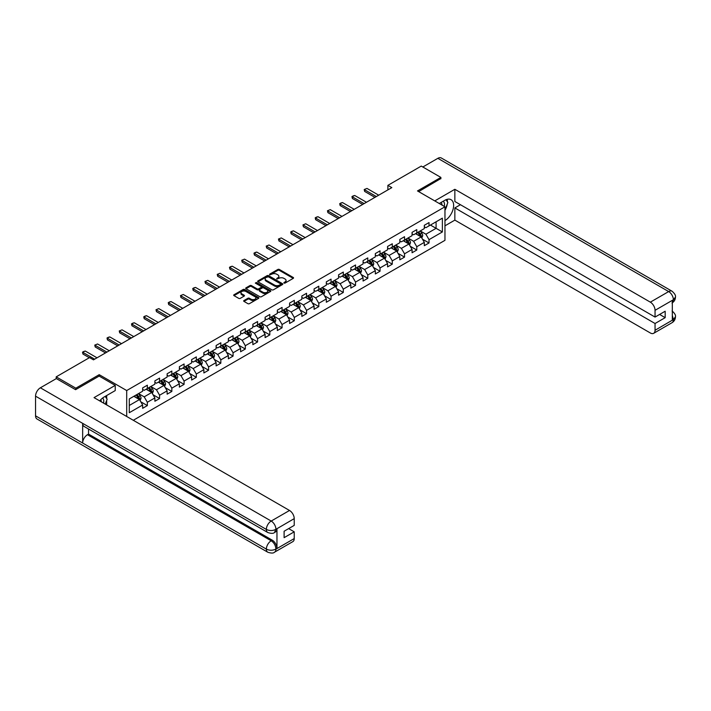 <?xml version="1.0" encoding="UTF-8"?>
<svg xmlns="http://www.w3.org/2000/svg" width="711" height="711" viewBox="0 0 711 711"><rect width="100%" height="100%" fill="white"/><g stroke="black" fill="none" stroke-linecap="round" stroke-linejoin="round"><path stroke-width="1.07" d="M283.965 283.094L285.049 283.094L293.234 278.365A1.093 0.631 0 0 0 293.554 277.921A1.093 0.631 0 0 0 293.234 277.477L279.361 269.46A1.093 0.631 0 0 0 277.823 269.46L269.638 274.188L269.638 274.81L271.771 274.206A3.484 2.017 0 0 1 276.703 274.206L277.859 274.873A3.484 2.017 0 0 1 278.881 276.295A3.484 2.017 0 0 1 277.859 277.717L276.801 278.952L278.943 278.339A3.484 2.017 0 0 1 283.876 278.339L285.031 279.005A3.484 2.017 0 0 1 286.053 280.427A3.484 2.017 0 0 1 285.031 281.858L283.965 283.094L283.965 282.463M243.997 300.522A1.093 0.631 0 0 0 243.677 300.966A1.093 0.631 0 0 0 243.997 301.411L247.881 303.659A1.093 0.631 0 0 0 249.428 303.659L258.52 298.407A1.093 0.631 0 0 0 258.84 297.962A1.093 0.631 0 0 0 258.52 297.518L244.646 289.51A1.093 0.631 0 0 0 243.109 289.51L234.017 294.754A1.093 0.631 0 0 0 233.697 295.198A1.093 0.631 0 0 0 234.017 295.643L238.718 298.362A1.093 0.631 0 0 0 240.256 298.362L244.149 296.114A1.093 0.631 0 0 0 244.468 295.669A1.093 0.631 0 0 0 244.149 295.225L241.82 293.874A2.915 1.68 0 0 1 240.967 292.692A2.915 1.68 0 0 1 242.762 291.137A2.915 1.68 0 0 1 245.944 291.501L255.071 296.771A2.915 1.68 0 0 1 255.924 297.962A2.915 1.68 0 0 1 254.129 299.518A2.915 1.68 0 0 1 250.947 299.153L249.428 298.273A1.093 0.631 0 0 0 247.881 298.273L243.997 300.522L243.997 301.411L247.881 299.18L247.881 298.273M99.22 376.128L99.22 374.679L75.828 388.188L56.196 376.857L56.196 378.67M99.22 374.679L126.7 390.543L444.962 206.794L444.962 240.336L133.295 420.281M440.882 178.781L440.882 177.421L417.49 190.93L444.962 206.794M440.882 177.421L421.259 166.09L387.886 185.358L387.886 189.89M56.196 376.857L89.559 357.589L93.488 359.855L391.814 187.624L387.886 185.358M271.851 289.821A1.093 0.631 0 0 0 273.388 289.821L282.489 284.569A1.093 0.631 0 0 0 282.8 284.124A1.093 0.631 0 0 0 282.489 283.68L268.616 275.672A1.093 0.631 0 0 0 267.069 275.672L257.977 280.925A1.093 0.631 0 0 0 257.658 281.369A1.093 0.631 0 0 0 257.977 281.814L271.851 289.821M255.622 283.254L256.404 283.36L256.404 282.454L270.5 290.595A1.093 0.631 0 0 1 270.82 291.039A1.093 0.631 0 0 1 270.5 291.483L261.408 296.736A1.093 0.631 0 0 1 259.87 296.736L245.997 288.728L245.997 287.839A1.093 0.631 0 0 0 245.677 288.284A1.093 0.631 0 0 0 245.997 288.728M245.997 287.839L249.89 285.591A1.093 0.631 0 0 1 251.427 285.591L257.053 288.844A1.093 0.631 0 0 0 258.6 288.844L261.177 287.351A1.093 0.631 0 0 0 261.497 286.906A1.093 0.631 0 0 0 261.177 286.462L255.32 283.076L256.404 282.454M126.7 416.468L126.7 390.543M140.787 401.804L147.346 405.59L147.346 402.284L154.882 397.929L154.882 401.244L159.593 398.524L159.593 395.209L167.129 390.863L167.129 394.17L171.84 391.45L171.84 388.144L179.376 383.789L179.376 387.095L184.087 384.375L184.087 381.069L191.623 376.723L191.623 380.03L196.334 377.31L196.334 374.004L203.87 369.649L203.87 372.955L208.581 370.235L208.581 366.929L216.117 362.574L216.117 365.889L220.828 363.17L220.828 359.855L228.364 355.509L228.364 358.815L233.075 356.095L233.075 352.789L240.611 348.434L240.611 351.749L245.322 349.03L245.322 345.715L252.858 341.369L252.858 344.675L257.569 341.955L257.569 338.649L265.105 334.294L265.105 337.601L269.816 334.881L269.816 331.575L277.352 327.22L277.352 330.535L282.063 327.815L282.063 324.5L289.599 320.154L289.599 323.461L294.31 320.741L294.31 317.435L301.846 313.08L301.846 316.395L306.557 313.675L306.557 310.36L314.093 306.014L314.093 309.321L318.804 306.601L318.804 303.295L326.34 298.94L326.34 302.246L331.05 299.527L331.05 296.22L338.587 291.865L338.587 295.181L343.297 292.461L343.297 289.155L350.834 284.8L350.834 288.106L355.544 285.387L355.544 282.08L363.081 277.725L363.081 281.041L367.791 278.321L367.791 275.006L375.328 270.66L375.328 273.966L380.038 271.247L380.038 267.94L387.575 263.585L387.575 266.892L392.285 264.172L392.285 260.866L399.822 256.52L399.822 259.826L404.532 257.106L404.532 253.8L412.069 249.445L412.069 252.752L416.779 250.032L416.779 246.726L424.316 242.371L424.316 245.686L429.026 242.966L429.026 239.651L442.375 231.946L442.375 218.17L436.092 221.796L436.092 228.32L442.375 231.946M147.346 405.59L142.635 408.31L142.635 405.003L129.286 412.709L129.286 398.933L142.635 391.228L142.635 387.913L147.346 385.193L147.346 388.508L154.882 384.153L154.882 380.847L159.593 378.128L159.593 381.434L167.129 377.079L167.129 373.773L171.84 371.053L171.84 374.359L179.376 370.013L179.376 366.698L184.087 363.979L184.087 367.294L191.623 362.939L191.623 359.633L196.334 356.913L196.334 360.219L203.87 355.873L203.87 352.558L208.581 349.839L208.581 353.154L216.117 348.799L216.117 345.493L220.828 342.773L220.828 346.079L228.364 341.724L228.364 338.418L233.075 335.699L233.075 339.005L240.611 334.659L240.611 331.353L245.322 328.633L245.322 331.939L252.858 327.584L252.858 324.278L257.569 321.559L257.569 324.865L265.105 320.519L265.105 317.204L269.816 314.484L269.816 317.799L277.352 313.444L277.352 310.138L282.063 307.419L282.063 310.725L289.599 306.37L289.599 303.064L294.31 300.344L294.31 303.65L301.846 299.304L301.846 295.998L306.557 293.279L306.557 296.585L314.093 292.23L314.093 288.924L318.804 286.204L318.804 289.51L326.34 285.164L326.34 281.849L331.05 279.13L331.05 282.445L338.587 278.09L338.587 274.784L343.297 272.064L343.297 275.37L350.834 271.024L350.834 267.709L355.544 264.99L355.544 268.305L363.081 263.95L363.081 260.644L367.791 257.924L367.791 261.23L375.328 256.875L375.328 253.569L380.038 250.85L380.038 254.156L387.575 249.81L387.575 246.495L392.285 243.775L392.285 247.09L399.822 242.735L399.822 239.429L404.532 236.71L404.532 240.016L412.069 235.67L412.069 232.355L416.779 229.635L416.779 232.95L424.316 228.595L424.316 225.289L429.026 222.57L429.026 225.876L442.375 218.17M146.084 389.228L151.736 392.49L144.2 396.845L138.547 393.583M142.635 389.415L144.2 390.321L147.346 388.508M144.2 396.845L147.346 402.284M151.736 392.49L154.882 397.929M158.331 382.163L163.983 385.424L156.447 389.77L150.794 386.508M154.882 382.34L156.447 383.247L159.593 381.434M156.447 389.77L159.593 395.209M163.983 385.424L167.129 390.863M170.578 375.088L176.239 378.35L168.694 382.705L163.041 379.443M167.129 375.266L168.694 376.172L171.84 374.359M168.694 382.705L171.84 388.144M176.239 378.35L179.376 383.789M182.834 368.014L188.486 371.284L180.95 375.63L175.288 372.368M179.376 368.2L180.95 369.107L184.087 367.294M180.95 375.63L184.087 381.069M188.486 371.284L191.623 376.723M195.081 360.948L200.733 364.21L193.196 368.565L187.544 365.294M191.623 361.126L193.196 362.032L196.334 360.219M193.196 368.565L196.334 374.004M200.733 364.21L203.87 369.649M207.328 353.874L212.98 357.135L205.443 361.49L199.791 358.228M203.87 354.06L205.443 354.967L208.581 353.154M205.443 361.49L208.581 366.929M212.98 357.135L216.117 362.574M219.575 346.808L225.227 350.07L217.69 354.416L212.038 351.154M216.117 346.986L217.69 347.892L220.828 346.079M217.69 354.416L220.828 359.855M225.227 350.07L228.364 355.509M231.822 339.734L237.474 342.995L229.937 347.35L224.285 344.088M228.364 339.911L229.937 340.818L233.075 339.005M229.937 347.35L233.075 352.789M237.474 342.995L240.611 348.434M244.069 332.659L249.721 335.93L242.184 340.276L236.532 337.014M240.611 332.846L242.184 333.752L245.322 331.939M242.184 340.276L245.322 345.715M249.721 335.93L252.858 341.369M256.315 325.594L261.968 328.855L254.431 333.21L248.779 329.94M252.858 325.771L254.431 326.678L257.569 324.865M254.431 333.21L257.569 338.649M261.968 328.855L265.105 334.294M268.562 318.519L274.215 321.781L266.678 326.136L261.026 322.874M265.105 318.706L266.678 319.612L269.816 317.799M266.678 326.136L269.816 331.575M274.215 321.781L277.352 327.22M280.809 311.454L286.462 314.715L278.925 319.061L273.273 315.8M277.352 311.631L278.925 312.538L282.063 310.725M278.925 319.061L282.063 324.5M286.462 314.715L289.599 320.154M293.056 304.379L298.709 307.641L291.172 311.996L285.52 308.734M289.599 304.557L291.172 305.463L294.31 303.65M291.172 311.996L294.31 317.435M298.709 307.641L301.846 313.08M305.303 297.305L310.956 300.575L303.419 304.921L297.767 301.66M301.846 297.491L303.419 298.398L306.557 296.585M303.419 304.921L306.557 310.36M310.956 300.575L314.093 306.014M317.55 290.239L323.203 293.501L315.666 297.856L310.014 294.585M314.093 290.417L315.666 291.323L318.804 289.51M315.666 297.856L318.804 303.295M323.203 293.501L326.34 298.94M329.797 283.165L335.45 286.435L327.913 290.781L322.261 287.52M326.34 283.351L327.913 284.258L331.05 282.445M327.913 290.781L331.05 296.22M335.45 286.435L338.587 291.865M342.044 276.099L347.697 279.361L340.16 283.716L334.508 280.445M338.587 276.277L340.16 277.183L343.297 275.37M340.16 283.716L343.297 289.155M347.697 279.361L350.834 284.8M354.291 269.025L359.944 272.286L352.407 276.641L346.755 273.38M350.834 269.211L352.407 270.118L355.544 268.305M352.407 276.641L355.544 282.08M359.944 272.286L363.081 277.725M366.538 261.959L372.191 265.221L364.654 269.567L359.002 266.305M363.081 262.137L364.654 263.043L367.791 261.23M364.654 269.567L367.791 275.006M372.191 265.221L375.328 270.66M378.785 254.885L384.438 258.146L376.901 262.501L371.249 259.239M375.328 255.062L376.901 255.969L380.038 254.156M376.901 262.501L380.038 267.94M384.438 258.146L387.575 263.585M391.032 247.81L396.685 251.081L389.148 255.427L383.496 252.165M387.575 247.997L389.148 248.903L392.285 247.09M389.148 255.427L392.285 260.866M396.685 251.081L399.822 256.52M403.279 240.745L408.932 244.006L401.395 248.361L395.743 245.091M399.822 240.922L401.395 241.829L404.532 240.016M401.395 248.361L404.532 253.8M408.932 244.006L412.069 249.445M415.526 233.67L421.179 236.932L413.642 241.287L407.99 238.025M412.069 233.857L413.642 234.763L416.779 232.95M413.642 241.287L416.779 246.726M421.179 236.932L424.316 242.371M430.439 225.058L436.092 228.32L425.889 234.212L420.237 230.951M424.316 226.782L425.889 227.689L429.026 225.876M425.889 234.212L429.026 239.651M75.828 388.188L75.828 389.548M129.286 405.457L139.489 399.564L133.837 396.303M139.489 399.564L142.635 405.003M422.476 239.18L429.026 242.966M410.229 246.246L416.779 250.032M397.982 253.32L404.532 257.106M385.735 260.395L392.285 264.172M373.488 267.46L380.038 271.247M361.232 274.535L367.791 278.321M348.985 281.6L355.544 285.387M336.738 288.675L343.297 292.461M324.492 295.749L331.05 299.527M312.245 302.815L318.804 306.601M299.998 309.889L306.557 313.675M287.751 316.955L294.31 320.741M275.504 324.029L282.063 327.815M263.257 331.104L269.816 334.881M251.01 338.169L257.569 341.955M238.763 345.244L245.322 349.03M226.516 352.309L233.075 356.095M214.269 359.384L220.828 363.17M202.022 366.449L208.581 370.235M189.775 373.524L196.334 377.31M177.528 380.598L184.087 384.375M165.281 387.664L171.84 391.45M153.034 394.738L159.593 398.524M284.276 283.2L285.031 282.765A3.484 2.017 0 0 0 286.053 281.334L286.053 280.427M278.881 276.295L278.881 277.201A3.484 2.017 0 0 1 277.859 278.623L277.103 279.059M293.216 278.374L279.361 270.367A1.093 0.631 0 0 0 277.823 270.367L269.94 274.926M282.489 283.68L282.489 284.569L268.616 276.579A1.093 0.631 0 0 0 267.069 276.579L257.995 281.823M280.561 284.436L280.561 283.813L268.385 276.783L266.19 277.432A3.484 2.017 0 0 0 265.167 278.854A3.484 2.017 0 0 0 266.19 280.276L274.508 285.084A3.484 2.017 0 0 0 279.441 285.084L280.561 284.436L280.561 285.342L280.783 284.124M265.167 278.854L265.167 279.761A3.484 2.017 0 0 0 266.19 281.183L266.19 280.276M280.561 285.342L279.441 285.991A3.484 2.017 0 0 1 274.508 285.991L266.19 281.183M246.015 288.737L249.89 286.497L249.89 285.591M261.497 286.906L261.497 287.813A1.093 0.631 0 0 1 261.177 288.257L258.6 289.75A1.093 0.631 0 0 1 257.053 289.75L251.427 286.497A1.093 0.631 0 0 0 249.89 286.497M256.404 283.36L270.491 291.492M262.892 292.212A2.915 1.68 0 0 0 266.074 292.577A2.915 1.68 0 0 0 267.869 291.021A2.915 1.68 0 0 0 267.016 289.83L263.799 287.973A1.093 0.631 0 0 0 262.261 287.973L259.675 289.466A1.093 0.631 0 0 0 259.355 289.91A1.093 0.631 0 0 0 259.675 290.355L262.892 292.212L262.892 293.119A2.915 1.68 0 0 0 266.074 293.483A2.915 1.68 0 0 0 267.869 291.928L267.869 291.021M259.355 289.91L259.355 290.817A1.093 0.631 0 0 0 259.675 291.261L259.675 290.355M262.892 293.119L259.675 291.261M255.924 297.962L255.924 298.869A2.915 1.68 0 0 1 254.129 300.424A2.915 1.68 0 0 1 250.947 300.06L249.428 299.18A1.093 0.631 0 0 0 247.881 299.18M240.967 292.692L240.967 293.599A2.915 1.68 0 0 0 241.82 294.781L241.82 293.874M244.149 295.225L244.149 296.114L241.82 294.781M258.502 298.416L244.646 290.417A1.093 0.631 0 0 0 243.109 290.417L234.026 295.652L234.017 294.754M421.801 238.007L422.734 235.661A2.942 1.698 -120 0 0 421.792 233.155L420.174 230.986M417.348 234.728L416.246 233.252M417.739 232.39L419.357 234.559A2.942 1.698 60 0 1 420.201 236.328L421.143 235.785A2.942 1.698 -120 0 0 420.299 234.017L418.681 231.848M417.944 232.275L419.739 234.674A1.502 0.862 60 0 1 420.014 235.128L421.143 235.785M376.35 196.547L364.636 189.784L364.636 191.419L364.201 189.535L366.992 188.424L378.705 195.187M374.937 197.365L364.636 191.419M366.992 188.424L364.201 189.535M444.251 206.377A7.217 4.168 120 0 0 443.184 201.249M441.949 205.052A4.941 2.853 120 0 0 440.936 202.564A4.941 2.853 120 0 0 440.918 202.555M445.939 199.747L447.868 202.493L444.962 209.967M103.53 403.093A7.217 4.168 120 0 0 102.571 398.044M101.229 401.768A4.941 2.853 120 0 0 100.722 399.733M105.175 396.4L107.148 399.2L105.255 404.088M444.962 220.614A12.487 7.208 120 0 0 452.996 209.603A12.487 7.208 120 0 0 451.05 199.693A12.487 7.208 120 0 0 444.81 200.315L439.274 203.506M444.962 225.831L454.853 220.117L454.853 207.923L655.053 323.505L655.053 330.26L673.495 319.515L672.322 320.066L672.322 300.575L673.379 299.731L655.053 310.316A6.666 3.848 -120 0 0 650.343 302.157L668.669 291.572L437.86 158.322L422.823 166.996M460.435 204.706L454.853 207.923M659.604 314.44L665.176 317.657L665.176 311.222L655.053 317.07L454.853 201.489L454.853 189.295L650.343 302.157M434.759 200.902L454.853 189.295M454.853 220.117L650.343 332.979A6.666 3.848 -120 0 0 653.667 333.308A6.666 3.848 -120 0 0 655.053 330.26M437.86 158.322A6.826 3.946 -60 0 1 441.273 157.975L672.082 291.234A6.826 3.946 -60 0 0 668.669 291.572A6.666 3.848 60 0 1 673.379 299.731M655.053 317.07L655.053 310.316M665.176 317.657L655.053 323.505M440.882 178.514L418.663 191.606M444.962 210.332A12.487 7.208 120 0 0 447.237 204.119M447.441 201.88A12.487 7.208 120 0 0 447.13 199.329M672.322 315.4L673.379 319.452M672.082 310.956C674.766 313.364 675.885 315.293 675.45 316.733L673.504 319.515M672.082 291.234C674.766 293.625 675.885 295.572 675.45 297.065L673.495 299.802M267.771 532.503A6.826 3.946 -60 0 1 266.358 529.419C269.505 530.93 272.642 530.921 275.779 529.384L274.517 532.495C273.406 533.632 271.158 533.632 267.771 532.503L84.067 426.44A6.826 3.946 -60 0 1 82.654 423.356L35.55 396.16A6.826 3.946 -60 0 1 40.376 387.797L56.356 378.581L75.588 389.681L99.14 376.083L115.235 385.38L115.235 390.588L104.09 397.022A12.487 7.208 120 0 0 99.709 400.888M115.235 385.38L94.039 397.618L289.519 510.471A6.666 3.848 60 0 1 294.23 518.63L294.23 525.385L284.107 531.233L284.107 537.667L294.23 531.828L294.23 538.574A6.666 3.848 60 0 1 292.852 541.631L274.517 552.207A6.666 3.848 -120 0 0 275.904 549.159L294.23 538.574M106.401 404.755L109.032 406.274M106.677 404.595L106.677 400.409M106.677 398.533L106.677 395.529M274.517 552.207C273.459 553.336 271.211 553.345 267.771 552.216L36.963 418.966A6.826 3.946 -60 0 1 35.55 415.837L82.654 443.033A6.826 3.946 -60 0 1 87.48 434.714L271.193 540.778L272.251 540.164A6.666 3.848 60 0 1 276.961 548.323L276.961 528.833A6.666 3.848 60 0 1 275.584 531.881L274.517 532.495M35.55 396.16L35.55 415.837M40.376 387.797L271.193 521.056A6.826 3.946 -60 0 0 266.358 529.419L82.654 423.356L82.654 443.033L266.358 549.096C269.496 550.607 272.633 550.607 275.779 549.096L275.904 549.159M294.23 531.828L288.657 528.602M88.546 429.026L88.546 434.101L272.251 540.164M88.546 434.101L87.48 434.714M409.554 245.082L410.487 242.727A2.942 1.698 -120 0 0 409.545 240.22L407.927 238.061M405.101 241.793L403.999 240.327M405.492 239.465L407.11 241.624A2.942 1.698 60 0 1 407.954 243.393L408.896 242.851A2.942 1.698 -120 0 0 408.052 241.082L406.434 238.923M405.697 239.349L407.492 241.749A1.502 0.862 60 0 1 407.767 242.202L408.896 242.851M397.307 252.147L398.24 249.801A2.942 1.698 -120 0 0 397.298 247.295L395.68 245.126M392.854 248.868L391.752 247.392M393.245 246.539L394.863 248.699A2.942 1.698 60 0 1 395.707 250.468L396.649 249.925A2.942 1.698 -120 0 0 395.805 248.157L394.187 245.988M393.45 246.415L395.245 248.814A1.502 0.862 60 0 1 395.52 249.268L396.649 249.925M364.103 203.622L352.389 196.858L352.389 198.493L351.954 196.609L353.136 195.925L354.745 195.498L366.458 202.262M362.69 204.439L352.389 198.493M354.745 195.498L351.954 196.609M351.856 210.687L340.142 203.933L340.142 205.559L339.707 203.684L340.889 202.999L342.498 202.573L354.211 209.327M350.443 211.505L340.142 205.559M342.498 202.573L339.707 203.684M385.06 259.222L385.993 256.867A2.942 1.698 -120 0 0 385.051 254.36L383.433 252.201M380.607 255.933L379.505 254.467M380.998 253.605L382.616 255.773A2.942 1.698 60 0 1 383.46 257.542L384.402 256.991A2.942 1.698 -120 0 0 383.558 255.222L381.94 253.063M381.203 253.489L382.998 255.889A1.502 0.862 60 0 1 383.273 256.342L384.402 256.991M372.813 266.296L373.746 263.941A2.942 1.698 -120 0 0 372.804 261.435L371.186 259.275M368.36 263.008L367.258 261.541M368.751 260.679L370.369 262.839A2.942 1.698 60 0 1 371.213 264.608L372.155 264.065A2.942 1.698 -120 0 0 371.311 262.297L369.693 260.137M368.956 260.555L370.751 262.954A1.502 0.862 60 0 1 371.026 263.417L372.155 264.065M360.566 273.362L361.499 271.007A2.942 1.698 -120 0 0 360.557 268.509L358.939 266.341M356.113 270.082L355.011 268.607M356.504 267.745L358.122 269.913A2.942 1.698 60 0 1 358.966 271.682L359.908 271.14A2.942 1.698 -120 0 0 359.064 269.362L357.446 267.203M356.709 267.629L358.504 270.029A1.502 0.862 60 0 1 358.779 270.482L359.908 271.14M339.609 217.762L327.895 210.998L327.895 212.633L327.46 210.749L330.251 209.638L341.964 216.402M338.196 218.579L327.895 212.633M330.251 209.638L327.46 210.749M327.362 224.836L315.648 218.073L315.648 219.699L315.213 217.824L316.395 217.139L318.004 216.713L329.717 223.476M325.949 225.645L315.648 219.699M318.004 216.713L315.213 217.824M315.115 231.902L303.401 225.138L303.401 226.773L302.966 224.889L305.757 223.778L317.47 230.542M313.702 232.719L303.401 226.773M305.757 223.778L302.966 224.889M348.319 280.436L349.252 278.081A2.942 1.698 -120 0 0 348.31 275.575L346.692 273.415M343.866 277.148L342.764 275.681M344.257 274.819L345.875 276.979A2.942 1.698 60 0 1 346.719 278.748L347.661 278.205A2.942 1.698 -120 0 0 346.817 276.437L345.199 274.277M344.462 274.704L346.257 277.103A1.502 0.862 60 0 1 346.533 277.557L347.661 278.205M302.868 238.976L291.155 232.213L291.155 233.848L290.719 231.964L291.901 231.279L293.51 230.853L305.223 237.616M301.455 239.794L291.155 233.848M293.51 230.853L290.719 231.964M336.063 287.502L337.005 285.155A2.942 1.698 -120 0 0 336.063 282.649L334.446 280.481M331.619 284.222L330.517 282.747M332.01 281.885L333.628 284.053A2.942 1.698 60 0 1 334.472 285.822L335.414 285.28A2.942 1.698 -120 0 0 334.57 283.511L332.952 281.343M332.215 281.769L334.01 284.169A1.502 0.862 60 0 1 334.286 284.622L335.414 285.28M290.621 246.042L278.908 239.287L278.908 240.913L278.472 239.029L281.263 237.927L292.976 244.682M289.208 246.859L278.908 240.913M281.263 237.927L278.472 239.029M323.816 294.576L324.758 292.221A2.942 1.698 -120 0 0 323.816 289.715L322.199 287.555M319.372 291.288L318.27 289.821M319.763 288.959L321.381 291.119A2.942 1.698 60 0 1 322.225 292.896L323.167 292.345A2.942 1.698 -120 0 0 322.323 290.577L320.705 288.417M319.968 288.844L321.763 291.243A1.502 0.862 60 0 1 322.039 291.697L323.167 292.345M278.374 253.116L266.661 246.353L266.661 247.988L266.225 246.104L269.016 244.993L280.729 251.756M276.961 253.934L266.661 247.988M269.016 244.993L266.225 246.104M311.569 301.651L312.511 299.295A2.942 1.698 -120 0 0 311.569 296.789L309.952 294.63M307.125 298.362L306.023 296.896M307.516 296.034L309.134 298.193A2.942 1.698 60 0 1 309.978 299.962L310.92 299.42A2.942 1.698 -120 0 0 310.076 297.651L308.458 295.483M307.721 295.909L309.516 298.309A1.502 0.862 60 0 1 309.792 298.771L310.92 299.42M266.127 260.19L254.414 253.427L254.414 255.053L253.978 253.178L255.16 252.494L256.769 252.067L268.482 258.831M264.714 260.999L254.414 255.053M256.769 252.067L253.978 253.178M299.322 308.716L300.264 306.361A2.942 1.698 -120 0 0 299.322 303.864L297.705 301.695M294.878 305.428L293.776 303.961M295.269 303.099L296.887 305.268A2.942 1.698 60 0 1 297.731 307.036L298.673 306.494A2.942 1.698 -120 0 0 297.829 304.717L296.211 302.557M295.474 302.984L297.269 305.383A1.502 0.862 60 0 1 297.545 305.837L298.673 306.494M253.88 267.256L242.167 260.493L242.167 262.128L241.731 260.244L244.522 259.133L256.236 265.896M252.467 268.074L242.167 262.128M244.522 259.133L241.731 260.244M287.075 315.791L288.017 313.435A2.942 1.698 -120 0 0 287.075 310.929L285.458 308.77M282.631 312.502L281.529 311.036M283.022 310.174L284.64 312.333A2.942 1.698 60 0 1 285.484 314.102L286.426 313.56A2.942 1.698 -120 0 0 285.582 311.791L283.965 309.632M283.227 310.058L285.022 312.458A1.502 0.862 60 0 1 285.298 312.911L286.426 313.56M241.633 274.33L229.92 267.567L229.92 269.193L229.484 267.318L230.666 266.634L232.275 266.207L243.989 272.971M240.22 275.148L229.92 269.193M232.275 266.207L229.484 267.318M274.828 322.856L275.761 320.51A2.942 1.698 -120 0 0 274.828 318.004L273.211 315.835M270.384 319.577L269.282 318.101M270.775 317.239L272.393 319.408A2.942 1.698 60 0 1 273.237 321.176L274.179 320.634A2.942 1.698 -120 0 0 273.335 318.866L271.718 316.697M270.98 317.124L272.775 319.523A1.502 0.862 60 0 1 273.051 319.977L274.179 320.634M229.386 281.396L217.673 274.633L217.673 276.268L217.237 274.384L220.028 273.273L231.742 280.036M227.973 282.214L217.673 276.268M220.028 273.273L217.237 274.384M262.581 329.931L263.514 327.575A2.942 1.698 -120 0 0 262.581 325.069L260.964 322.91M258.137 326.642L257.035 325.176M258.528 324.314L260.146 326.473A2.942 1.698 60 0 1 260.99 328.251L261.932 327.7A2.942 1.698 -120 0 0 261.088 325.931L259.471 323.772M258.733 324.198L260.528 326.598A1.502 0.862 60 0 1 260.804 327.051L261.932 327.7M217.139 288.47L205.426 281.707L205.426 283.342L204.99 281.458L207.781 280.347L219.495 287.111M215.726 289.288L205.426 283.342M207.781 280.347L204.99 281.458M250.334 337.005L251.267 334.65A2.942 1.698 -120 0 0 250.334 332.144L248.717 329.984M245.89 333.717L244.788 332.25M246.282 331.388L247.899 333.548A2.942 1.698 60 0 1 248.743 335.316L249.685 334.774A2.942 1.698 -120 0 0 248.841 333.006L247.224 330.837M246.486 331.264L248.281 333.663A1.502 0.862 60 0 1 248.557 334.126L249.685 334.774M204.892 295.545L193.179 288.782L193.179 290.408L192.743 288.533L193.925 287.848L195.534 287.422L207.248 294.185M203.479 296.354L193.179 290.408M195.534 287.422L192.743 288.533M238.087 344.071L239.02 341.715A2.942 1.698 -120 0 0 238.087 339.209L236.461 337.05M233.643 340.782L232.541 339.316M234.035 338.454L235.652 340.622A2.942 1.698 60 0 1 236.496 342.391L237.438 341.84A2.942 1.698 -120 0 0 236.594 340.071L234.977 337.912M234.239 338.338L236.034 340.738A1.502 0.862 60 0 1 236.31 341.191L237.438 341.84M192.645 302.61L180.932 295.847L180.932 297.482L180.496 295.598L183.287 294.487L195.001 301.251M191.232 303.428L180.932 297.482M183.287 294.487L180.496 295.598M225.84 351.145L226.773 348.79A2.942 1.698 -120 0 0 225.84 346.284L224.214 344.124M221.397 347.857L220.294 346.39M221.788 345.528L223.405 347.688A2.942 1.698 60 0 1 224.249 349.457L225.191 348.914A2.942 1.698 -120 0 0 224.347 347.146L222.73 344.986M221.992 345.404L223.787 347.803A1.502 0.862 60 0 1 224.063 348.266L225.191 348.914M180.398 309.685L168.685 302.922L168.685 304.548L168.249 302.673L169.431 301.988L171.04 301.562L182.754 308.325M178.985 310.503L168.685 304.548M171.04 301.562L168.249 302.673M213.593 358.211L214.526 355.864A2.942 1.698 -120 0 0 213.593 353.358L211.967 351.19M209.15 354.931L208.047 353.456M209.541 352.594L211.158 354.762A2.942 1.698 60 0 1 212.002 356.531L212.945 355.989A2.942 1.698 -120 0 0 212.1 354.22L210.483 352.052M209.745 352.478L211.54 354.878A1.502 0.862 60 0 1 211.816 355.331L212.945 355.989M168.151 316.75L156.438 309.987L156.438 311.622L156.002 309.738L158.793 308.627L170.507 315.391M166.738 317.568L156.438 311.622M158.793 308.627L156.002 309.738M201.346 365.285L202.28 362.93A2.942 1.698 -120 0 0 201.346 360.424L199.72 358.264M196.903 361.997L195.801 360.53M197.294 359.668L198.911 361.828A2.942 1.698 60 0 1 199.755 363.597L200.698 363.054A2.942 1.698 -120 0 0 199.853 361.286L198.236 359.126M197.498 359.553L199.293 361.952A1.502 0.862 60 0 1 199.569 362.406L200.698 363.054M155.905 323.825L144.191 317.062L144.191 318.697L143.755 316.813L144.937 316.128L146.546 315.702L158.26 322.465M154.491 324.643L144.191 318.697M146.546 315.702L143.755 316.813M189.099 372.351L190.033 370.004A2.942 1.698 -120 0 0 189.099 367.498L187.473 365.33M184.656 369.071L183.554 367.596M185.047 366.743L186.664 368.902A2.942 1.698 60 0 1 187.508 370.671L188.451 370.129A2.942 1.698 -120 0 0 187.606 368.36L185.989 366.192M185.251 366.618L187.046 369.018A1.502 0.862 60 0 1 187.322 369.471L188.451 370.129M143.658 330.899L131.944 324.136L131.944 325.762L131.508 323.887L132.69 323.203L134.299 322.776L146.013 329.54M142.244 331.708L131.944 325.762M134.299 322.776L131.508 323.887M176.852 379.425L177.786 377.07A2.942 1.698 -120 0 0 176.852 374.564L175.226 372.404M172.409 376.137L171.307 374.67M172.8 373.808L174.417 375.977A2.942 1.698 60 0 1 175.261 377.745L176.204 377.194A2.942 1.698 -120 0 0 175.359 375.426L173.742 373.266M173.004 373.693L174.799 376.092A1.502 0.862 60 0 1 175.075 376.546L176.204 377.194M131.411 337.965L119.697 331.202L119.697 332.837L119.261 330.953L122.052 329.842L133.766 336.605M129.997 338.783L119.697 332.837M122.052 329.842L119.261 330.953M164.605 386.5L165.539 384.144A2.942 1.698 -120 0 0 164.605 381.638L162.979 379.478M160.162 383.211L159.06 381.745M160.553 380.883L162.17 383.042A2.942 1.698 60 0 1 163.015 384.811L163.957 384.269A2.942 1.698 -120 0 0 163.112 382.5L161.495 380.341M160.757 380.758L162.552 383.158A1.502 0.862 60 0 1 162.828 383.62L163.957 384.269M119.164 345.039L107.45 338.276L107.45 339.902L107.014 338.027L108.196 337.343L109.805 336.916L121.519 343.68M117.75 345.848L107.45 339.902M109.805 336.916L107.014 338.027M152.358 393.565L153.292 391.219A2.942 1.698 -120 0 0 152.358 388.713L150.732 386.544M147.915 390.286L146.813 388.81M148.306 387.948L149.923 390.117A2.942 1.698 60 0 1 150.768 391.885L151.71 391.343A2.942 1.698 -120 0 0 150.865 389.575L149.248 387.406M148.51 387.833L150.305 390.232A1.502 0.862 60 0 1 150.581 390.686L151.71 391.343M106.917 352.105L95.203 345.342L95.203 346.977L94.767 345.093L97.558 343.982L109.272 350.745M105.504 352.923L95.203 346.977M97.558 343.982L94.767 345.093M140.111 400.64L141.045 398.284A2.942 1.698 -120 0 0 140.111 395.778L138.485 393.618M135.668 397.351L134.566 395.885M136.059 395.023L137.676 397.182A2.942 1.698 60 0 1 138.521 398.951L139.463 398.409A2.942 1.698 -120 0 0 138.618 396.64L137.001 394.481M136.263 394.907L138.058 397.307A1.502 0.862 60 0 1 138.334 397.76L139.463 398.409M94.67 359.179L82.956 352.416L82.956 354.051L82.52 352.167L83.702 351.483L85.311 351.056L97.025 357.82M89.328 357.731L82.956 354.051M85.311 351.056L82.52 352.167M285.031 282.765L285.031 281.858M276.801 278.952L276.801 278.33M277.859 278.623L277.859 277.717M269.638 274.81L269.638 274.188M277.823 270.367L277.823 269.46M279.361 270.367L279.361 269.46M293.234 278.365L293.234 277.477M257.977 281.814L257.977 280.925M267.069 276.579L267.069 275.672M268.616 276.579L268.616 275.672M274.508 285.991L274.508 285.084M279.441 285.991L279.441 285.084M251.427 286.497L251.427 285.591M257.053 289.75L257.053 288.844M258.6 289.75L258.6 288.844M261.177 288.257L261.177 287.351M270.5 291.483L270.5 290.595M249.428 299.18L249.428 298.273M250.947 300.06L250.947 299.153M243.109 290.417L243.109 289.51M244.646 290.417L244.646 289.51M258.52 298.407L258.52 297.518M420.885 236.772L422.716 235.714M420.299 234.017L421.792 233.155M418.21 235.217L419.357 234.559M675.45 316.75C675.379 319.363 674.224 321.354 672.002 322.723A6.666 3.848 -120 0 0 673.379 319.674M672.322 302.788L673.379 299.962M276.961 548.323L275.788 549.096M294.23 518.63L275.788 529.384M275.904 529.446L276.961 528.833M275.904 529.215A6.666 3.848 60 0 0 271.193 521.056L289.519 510.471M267.771 552.216A6.826 3.946 -60 0 1 266.358 549.096A6.826 3.946 -60 0 1 271.193 540.778C274.028 542.68 275.592 545.399 275.904 548.936M408.638 243.837L410.46 242.789M408.052 241.082L409.545 240.22M405.963 242.291L407.11 241.624M396.391 250.912L398.213 249.854M395.805 248.157L397.298 247.295M393.716 249.365L394.863 248.699M384.144 257.977L385.966 256.929M383.558 255.222L385.051 254.36M381.469 256.431L382.616 255.773M371.897 265.052L373.719 263.994M371.311 262.297L372.804 261.435M369.222 263.505L370.369 262.839M359.65 272.117L361.472 271.069M359.064 269.362L360.557 268.509M356.975 270.571L358.122 269.913M347.403 279.192L349.225 278.134M346.817 276.437L348.31 275.575M344.728 277.645L345.875 276.979M335.157 286.266L336.978 285.209M334.57 283.511L336.063 282.649M332.481 284.72L333.628 284.053M322.91 293.332L324.731 292.283M322.323 290.577L323.816 289.715M320.234 291.786L321.381 291.119M310.663 300.406L312.485 299.349M310.076 297.651L311.569 296.789M307.987 298.86L309.134 298.193M298.416 307.472L300.238 306.423M297.829 304.717L299.322 303.864M295.74 305.926L296.887 305.268M286.169 314.546L287.991 313.489M285.582 311.791L287.075 310.929M283.493 313L284.64 312.333M273.922 321.621L275.744 320.563M273.335 318.866L274.828 318.004M271.247 320.074L272.393 319.408M261.675 328.686L263.497 327.638M261.088 325.931L262.581 325.069M259 327.14L260.146 326.473M249.428 335.761L251.25 334.703M248.841 333.006L250.334 332.144M246.753 334.214L247.899 333.548M237.181 342.826L239.003 341.778M236.594 340.071L238.087 339.209M234.497 341.28L235.652 340.622M224.934 349.901L226.756 348.843M224.347 347.146L225.84 346.284M222.25 348.354L223.405 347.688M212.687 356.975L214.509 355.918M212.1 354.22L213.593 353.358M210.003 355.429L211.158 354.762M200.44 364.041L202.262 362.992M199.853 361.286L201.346 360.424M197.756 362.494L198.911 361.828M188.193 371.115L190.015 370.058M187.606 368.36L189.099 367.498M185.509 369.569L186.664 368.902M175.946 378.181L177.768 377.132M175.359 375.426L176.852 374.564M173.262 376.634L174.417 375.977M163.699 385.255L165.521 384.198M163.112 382.5L164.605 381.638M161.015 383.709L162.17 383.042M151.452 392.321L153.274 391.272M150.865 389.575L152.358 388.713M148.768 390.774L149.923 390.117M139.205 399.395L141.027 398.338M138.618 396.64L140.111 395.778M136.521 397.849L137.676 397.182M653.667 333.308L672.002 322.723M675.45 297.082C675.361 299.669 674.215 301.651 672.002 303.01"/></g></svg>
